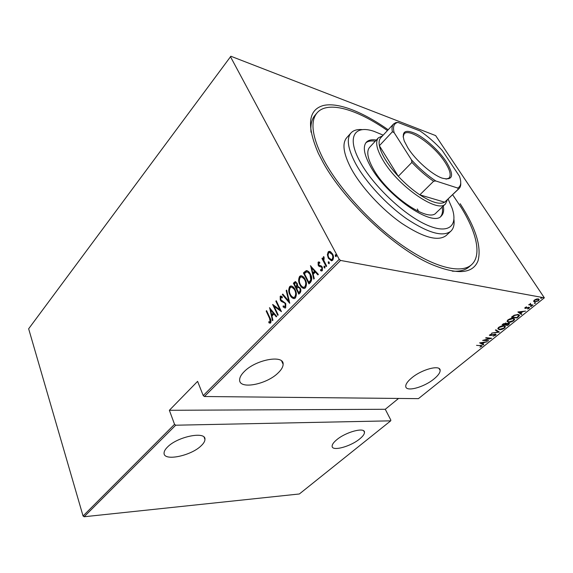 <?xml version="1.0" encoding="UTF-8"?>
<svg xmlns="http://www.w3.org/2000/svg" width="573" height="573" viewBox="0 0 573 573"><rect width="100%" height="100%" fill="white"/><g stroke="black" fill="none" stroke-linecap="round" stroke-linejoin="round"><path stroke-width="0.86" d="M460.169 203.716C475.748 227.782 481.7 246.805 478.04 260.779C472.84 273.958 457.132 275.076 430.917 264.139C394.446 248.231 344.18 200.994 323.158 162.56L318.373 153.406C306.347 125.458 308.145 109.457 323.752 105.403C338.693 102.238 363.261 112.201 388.172 129.77M452.627 194.713L461.244 207.584C476.743 232.631 481.979 255.565 471.472 264.776C461.136 274.138 434.112 267.698 402.153 245.33C370.244 223.026 337.719 187.099 322.878 158.27C312.034 136.367 310.108 121.232 317.077 112.867L315.007 115.295C311.705 119.148 310.373 124.785 311.024 132.205M434.048 378.911C438.094 375.587 440.128 372.765 440.157 370.445C440.58 364.378 421.749 369.27 411.543 378.044C407.675 381.303 405.741 384.039 405.741 386.238C405.512 392.312 423.891 387.441 434.048 378.911M278.134 372.916C281.443 369.743 283.112 366.849 283.119 364.242C284.065 354.422 255.794 359.5 244.22 371.612C241.161 374.67 239.636 377.421 239.629 379.87C239.099 389.798 266.603 384.547 278.134 372.916M359.765 438.875C362.888 436.318 364.464 434.155 364.485 432.386C365.037 426.856 345.813 431.899 336.595 439.863C333.615 442.363 332.125 444.455 332.125 446.138C331.774 451.674 350.576 446.632 359.765 438.875M201.281 445.658C203.702 443.352 204.926 441.26 204.948 439.405C206.036 430.882 177.501 436.497 167.431 447.112C165.21 449.325 164.086 451.302 164.071 453.042C163.405 461.652 191.246 455.879 201.281 445.658M540.869 298.44L540.84 298.017L541.908 297.917L540.697 298.182M534.545 303.511L534.509 303.103L535.576 302.995L534.373 303.253M530.677 306.619L530.641 306.204L531.708 306.104L530.505 306.354M517.899 311.984L525.563 311.089L522.705 311.705L520.699 313.316L521.795 314.111L521.344 314.47L517.899 311.984M508.452 322.248L507.033 321.288L507.9 319.92C510.163 318.545 511.961 318.015 513.286 318.337L514.654 319.304L513.759 320.687C511.539 322.026 509.769 322.542 508.452 322.248L507.041 321.36M499.241 329.661L497.794 328.709L498.625 327.398C500.866 326.037 502.657 325.507 503.996 325.808L505.393 326.753L504.526 328.093C502.335 329.411 500.573 329.933 499.241 329.661L497.801 328.773M495.624 335.234L493.038 336.193L495.058 335.162L495.416 334.625L495 334.353L491.075 335.484L489.328 335.198L491.87 333.73L490.266 334.675L490.338 335.269L495.401 334.038L496.089 334.51L495.624 335.234L495.366 334.818M479.63 342.855L487.308 341.773L484.471 342.432L482.588 343.943L483.777 344.602L483.361 344.939L479.63 342.855M480.324 345.691L476.543 345.34L482.086 345.834L479.981 347.202L481.356 346.006L480.102 345.326M488.662 340.684L482.631 340.426L490.101 338.457L485.653 337.991L486.047 337.676L491.677 338.271L484.235 340.24L488.662 340.684M499.327 332.132L491.749 333.078L498.302 331.968L495.373 330.148L495.81 329.804L499.183 331.903M507.671 325.435L502.106 324.719L505.809 323.036L506.475 323.609L508.817 323.057L509.533 323.559L508.917 324.44L507.671 325.435L507.42 325.027M518.422 316.819L516.961 317.986L511.431 317.198L514.096 315.243L518.164 314.484L519.525 315.372L518.422 316.819L518.178 316.439M525.119 307.529L526.637 306.863L525.634 308.109L529.044 307.257L529.559 307.644L529.137 308.288L527.575 309.019L528.643 308.217L528.65 307.594L525.24 308.446L524.746 308.095L525.176 307.572M532.618 305.423L528.643 304.757L529.653 304.521L530.491 303.332L530.433 304.564L533.04 305.087L532.618 305.423L532.324 304.972M533.628 301.326L534.365 300.08L536.421 299.07L538.334 298.92L539.229 299.643L538.462 300.804L534.53 301.978L533.628 301.326M544.35 297.824L340.57 260.443L204.425 396.516L418.426 398.643L544.35 297.824L435.645 135.6L230.869 56.247L28.65 328.787L83.056 515.986L174.543 424.321L175.71 425.209L390.7 420.84L390.85 420.131L385.271 409.28L398.55 398.45M390.7 420.84L299.364 493.976L84.124 516.753L83.056 515.986M175.71 425.209L84.124 516.753M327.376 254.763L328.2 251.862L329.196 251.339L330.442 251.626L332.533 253.939C333.765 255.973 333.808 258.079 332.662 260.249L331.674 260.779L328.343 258.187L327.376 254.763L327.935 254.863L328.759 251.97L328.2 251.862M326.195 266.545L321.954 258.459L322.413 257.993L323.029 259.175L323.752 256.611L324.16 257.728L323.86 260.479L326.653 266.08L326.195 266.545M318.115 262.155L319.741 262.255L319.777 263.265L318.617 263.157L318.631 264.798L321.446 266.065L322.284 267.125L322.341 270.642L321.689 270.979L320.644 270.685L320.565 269.611L321.811 269.661L321.847 267.634L321.31 266.997L319.025 266.359L318.201 265.299L318.115 262.155L319.225 262.019M310.552 282.303L308.954 283.921L303.404 272.927L306.297 270.599C308.124 270.828 309.513 272.046 310.459 274.252C312.142 276.938 312.178 279.624 310.552 282.303M298.805 294.15L293.39 283.191L295.245 281.644L297.215 283.341L297.81 286.242L300.202 288.04C301.097 289.63 301.083 291.213 300.159 292.789L298.805 294.15M289.723 303.303L282.317 294.536L282.783 294.064L288.749 301.126L286.192 290.568L286.65 290.088L289.723 303.303M278.184 314.928L277.769 315.351L272.633 304.456L279.911 309.749L275.842 301.176L276.258 300.746L281.436 311.648L274.138 306.347L278.184 314.928M269.532 318.28L266.187 311.067L266.588 310.652L269.998 317.972C271.065 319.512 271.287 321.166 270.657 322.921L268.923 322.821L268.787 321.725L270.17 321.768L269.532 318.28L270.091 318.337L266.746 311.132L266.187 311.067M204.425 396.516L203.222 395.585L197.599 381.36L169.364 410.289L174.543 424.321M203.222 395.585L339.223 259.333L230.439 56.634M269.453 307.722L276.723 316.396L276.272 316.855L273.958 314.025L271.946 316.06L272.92 320.235L272.469 320.687L269.654 307.744M285.691 307.787L285.11 308.095L283.062 306.87L283.212 305.896L285.153 306.648L285.218 303.826L284.523 302.924L281.314 301.391L280.254 300.008L280.197 296.298L280.684 296.033L282.331 296.843L282.26 297.917L280.677 297.459L280.648 299.536L285.648 303.411L285.691 307.787M289.967 294.937C288.434 292.223 288.341 289.437 289.68 286.572L290.819 285.948C292.696 286.156 294.121 287.388 295.109 289.63C296.671 292.366 296.75 295.167 295.36 298.039L294.293 298.619C292.395 298.418 290.948 297.186 289.967 294.937L290.525 295.009C288.993 292.294 288.899 289.508 290.239 286.65L289.68 286.572M299.923 284.824C298.347 282.102 298.247 279.295 299.615 276.387L300.804 275.742C302.709 275.95 304.163 277.174 305.165 279.409C306.763 282.152 306.856 284.974 305.438 287.89L304.32 288.491C302.386 288.291 300.918 287.066 299.923 284.824L300.474 284.903C298.905 282.188 298.805 279.38 300.166 276.473L299.615 276.387M310.38 265.779L318.402 274.395L317.908 274.897L315.358 272.075L313.166 274.295L314.262 278.571L313.768 279.065L310.63 265.822M324.053 267.505L324.031 266.116L324.977 266.574L324.791 268.078L324.053 267.505L324.612 267.598L324.583 266.209L324.031 266.116M328.322 263.193L328.3 261.804L329.253 262.262L329.067 263.766L328.322 263.193L328.881 263.294L328.852 261.897L328.3 261.804M335.327 256.131L335.298 254.727L336.265 255.178L336.079 256.697L335.327 256.131L335.878 256.231L335.85 254.835L335.298 254.727M339.223 259.333L340.57 260.443M452.233 271.144C459.661 271.674 465.276 270.255 469.079 266.889L471.472 264.776M270.17 323.186L268.923 322.821M269.489 322.871L269.36 321.883M270.341 321.983L270.728 321.818L270.17 321.768M270.728 321.818L270.091 318.337M276.551 316.575L273.958 314.025M272.913 320.243L270.134 308.331M271.638 314.727L272.196 314.792L273.779 313.18L271.036 309.814L270.477 309.757L271.638 314.727L273.221 313.123L270.477 309.757M273.779 313.18L273.221 313.123M278.127 314.985L273.335 304.829M275.842 301.176L276.401 301.24L280.469 309.814L279.911 309.749M281.3 311.354L274.138 306.347M285.11 308.088L283.062 306.87M283.621 306.935L283.707 306.362M284.967 306.849L285.712 306.713L285.153 306.648M285.712 306.713L285.777 303.891L285.218 303.826M285.777 303.891L284.523 302.924M285.082 302.988L281.314 301.391M281.873 301.462L280.254 300.008M280.806 300.08L280.756 296.363L280.197 296.298M280.756 296.363L281.228 296.105L280.684 296.033M282.281 297.588L281.364 297.323M289.709 302.694L282.876 294.608L282.317 294.536M286.192 290.568L286.751 290.64L289.308 301.197L288.749 301.126M290.239 286.65L291.621 286.013M294.056 298.64L290.525 295.009M293.727 297.43L295.346 297C296.542 294.68 296.506 292.395 295.231 290.146L291.958 287.245M294.672 290.067C293.87 288.24 292.696 287.281 291.156 287.18L290.246 287.66C289.107 289.988 289.15 292.266 290.396 294.493C291.191 296.313 292.359 297.287 293.906 297.416L294.787 296.929C295.983 294.601 295.947 292.316 294.672 290.067L295.231 290.146M295.346 297L294.787 296.929M299.149 293.799L293.949 283.27L293.39 283.191M293.949 283.27L294.887 282.303L294.336 282.224M294.887 282.303L295.797 281.73M300.324 288.556L298.211 287.309L296.656 288.484L298.683 292.574L299.887 292.001C300.804 290.991 300.954 289.838 300.324 288.556L298.762 287.388M297.344 283.886L295.647 282.847L294.372 283.864L296.105 287.36L296.957 287.145L297.344 283.886L295.99 282.897M296.957 287.145L296.399 287.066L296.793 283.807M299.887 292.001L299.328 291.922C300.252 290.912 300.395 289.766 299.765 288.477M298.683 292.574L299.328 291.922M300.166 276.473L301.649 275.814M304.041 288.513L300.474 284.903M303.711 287.295L305.409 286.851C306.627 284.495 306.584 282.195 305.28 279.939L301.992 277.053M304.721 279.86C303.905 278.034 302.709 277.074 301.147 276.981L300.195 277.482C299.027 279.846 299.077 282.145 300.352 284.373C301.169 286.185 302.358 287.152 303.926 287.281L304.85 286.772C306.068 284.416 306.025 282.109 304.721 279.86L305.28 279.939M305.409 286.851L304.85 286.772M309.291 283.578L303.955 273.02L303.404 272.927M303.955 273.02L304.986 271.96L304.428 271.874M304.986 271.96L306.806 270.7L306.254 270.606M306.806 270.7L307.164 270.664M310.566 274.789L310.014 274.703C309.27 272.992 308.188 272.046 306.756 271.86L304.406 273.6L308.826 282.339L309.377 282.417L311.332 280.025L310.566 274.789L307.479 271.931M311.332 280.025L310.774 279.939L310.014 274.703M308.826 282.339L310.774 279.939M318.158 274.646L315.358 272.075M314.19 278.643L311.032 266.266M312.815 272.934L313.374 273.02L315.1 271.265L311.511 267.835L312.815 272.934L314.541 271.179L311.511 267.835M315.1 271.265L314.541 271.179M320.035 265.643L320.808 265.757M321.603 270.986L320.644 270.685M321.195 270.771L321.131 269.84M321.976 269.947L321.424 269.854L321.811 269.661M322.363 269.754L322.398 267.727L321.847 267.634M322.398 267.727L321.31 266.997M321.861 267.09L321.052 266.882M320.221 266.767L319.025 266.359M319.576 266.452L318.201 265.299M318.753 265.392L318.674 262.255M324.934 268.021L324.612 267.598M326.524 266.216L322.506 258.559L321.954 258.459M323.559 259.275L323.029 259.175M323.537 258.86L323.924 256.897L323.373 256.797M329.203 263.716L328.881 263.294M328.759 251.97L329.998 251.432M331.438 260.794L328.343 258.187M328.895 258.287L327.935 254.863M331.18 259.669L332.677 259.354C333.579 257.692 333.558 256.081 332.619 254.527L330.191 252.557M332.068 254.419L329.475 252.457L328.73 252.858C327.856 254.534 327.885 256.16 328.809 257.721L331.337 259.662L332.125 259.254C333.028 257.592 333.006 255.981 332.068 254.419L332.619 254.527M332.677 259.354L332.125 259.254M336.208 256.654L335.878 256.231M481.75 345.54L481.7 346.4M481.27 345.87L481.012 345.412M483.247 344.309L483.361 344.939M483.068 344.459L480.002 342.74M483.691 342.532L480.776 342.919L482.208 343.728L483.533 342.274M488.046 340.62L488.275 340.999M484.171 340.126L483.784 340.09M489.872 338.077L490.101 338.457M495.308 334.453L495.065 334.023M490.015 335.112L489.965 335.592M495.781 334.123L495.416 334.675M498.811 331.674L498.166 331.753M495.588 329.984L498.302 331.968M505.071 326.173L504.627 327.24M504.297 327.713L504.526 328.093M504.405 326.388L503.911 325.793M498.288 327.706L498.496 328.587M503.595 326.13L499.226 327.448L498.503 328.601L499.635 329.339L503.946 328.035L504.706 326.861L503.373 325.765M505.4 324.698L504.956 324.64M503.037 324.39L502.593 324.332M506.167 323.122L506.475 323.609M509.218 323.158L508.831 323.759M508.666 324.053L508.917 324.44M506.339 323.387L505.837 323.738M508.695 323.473L508.452 323.036M505.723 323.459L505.465 323.014M503.638 324.024L503.087 324.468L504.877 324.705L505.844 323.652L503.423 323.688M502.865 324.11L503.087 324.468M505.715 324.562L507.506 325.041L508.838 323.688L508.416 323.38L505.715 324.562L505.486 324.196M505.221 324.418L505.45 324.776M506.317 323.401L506.625 323.888M514.325 318.695L513.881 319.806M513.523 320.314L513.759 320.687M513.652 318.917L513.129 318.316M507.528 320.257L507.742 321.174L508.853 321.926L513.179 320.622L513.967 319.412L512.878 318.66L508.487 319.978L507.742 321.174L507.434 320.679M512.642 318.287L512.878 318.66M516.688 317.564L516.961 317.986M512.369 316.89L511.904 316.819M519.202 314.842L518.723 315.78M518.508 315.057L517.985 314.462M512.412 316.955L516.803 317.585L518.787 315.487L517.748 314.813L514.375 315.515L512.412 316.955L512.183 316.597M517.505 314.427L517.748 314.813M521.308 313.76L521.344 314.47M521.029 313.983L518.135 311.884M521.931 311.791L519.023 312.106L520.348 313.066L521.738 311.497M529.223 307.3L528.893 307.737M528.893 307.909L529.137 308.288M528.807 307.644L528.571 307.243M525.412 307.966L524.918 307.959L525.24 308.446M531.271 305.946L531.543 306.354M530.756 304.678L529.631 304.485M535.139 302.838L535.411 303.253M538.899 299.12L538.584 299.894M534.58 301.52L534.208 301.484L534.53 301.978M534.208 301.484L533.621 301.276M538.326 299.407L537.932 298.877M533.95 300.474L534.272 301.04M537.911 299.264L534.853 300.173L534.272 301.097L534.953 301.634L537.975 300.725L538.584 299.794L537.653 298.877M541.456 297.759L541.736 298.182M169.364 410.289L385.271 409.28M383.194 135.142L373.99 131.332C354.3 124.563 346.364 137.169 360.145 161.858C372.722 185.065 402.683 213.736 425.23 224.244C447.9 234.959 458.507 226.621 452.083 208.171L448.129 199.024M453.945 219.516C454.554 224.731 453.522 228.62 450.851 231.184C443.001 237.229 428.282 233.104 406.694 218.8C386.438 204.64 365.624 182.049 355.518 163.434C347.79 148.672 346.285 138.508 350.998 132.936C353.52 130.229 357.394 129.133 362.616 129.656M378.373 137.857L369.614 147.325C366.369 151.129 367.465 158.076 372.887 168.161C386.768 194.584 428.418 223.327 436.168 212.805L445.486 203.888C438.23 213.75 398.557 186.798 383.23 160.612C376.64 149.474 375.021 141.889 378.373 137.857L382.478 135.908M417.366 208.987L418.569 211.516M376.339 140.063C371.777 139.303 368.453 140.027 366.348 142.226C362.745 146.459 363.97 154.216 370.022 165.49C385.622 195.271 432.687 227.796 441.317 215.985C443.481 213.851 444.147 210.506 443.316 205.965M440.701 216.501C442.435 214.331 442.929 211.179 442.184 207.054M317.077 112.867C327.684 100.339 357.323 109.364 387.434 130.572M350.998 132.936L346.737 137.685C341.959 143.329 343.385 153.535 351.02 168.297C361.004 186.905 381.711 209.417 401.924 223.456C423.476 237.637 438.223 241.656 446.174 235.524L450.851 231.184M375.265 141.216C371.125 140.535 367.988 141.08 365.839 142.849M446.174 161.586C454.582 175.503 453.15 180.989 441.876 178.045C431.791 174.464 415.511 160.082 407.947 147.992L404.273 141.044C401.286 131.346 405.211 128.939 416.034 133.824C426.061 138.874 439.061 150.871 446.174 161.586M446.045 179.141L449.06 178.053C451.366 175.231 449.984 169.902 444.906 162.073C434.212 145.298 409.072 127.614 404.158 133.867L403.113 136.897M394.152 132.678L392.398 131.761C391.66 128.209 392.032 125.63 393.515 124.012L380.73 137.799C379.176 139.49 378.724 142.133 379.376 145.721C380.135 149.675 382.162 154.352 385.471 159.752C388.838 165.182 393.114 170.704 398.299 176.305C405.197 183.661 412.374 189.849 419.83 194.849L444.662 202.197L459.088 188.531L458.271 189.154L457.677 188.037C461.007 186.368 461.616 182.465 459.503 176.305L442.27 150.47C435.194 142.777 427.766 136.267 420.002 130.923L397.934 122.421C393.902 123.274 392.641 126.697 394.152 132.678L411.507 159.903C419.286 168.398 427.372 175.424 435.774 180.968L457.677 188.037M435.774 180.968L433.625 181.24L419.83 194.849C431.584 202.398 439.856 204.848 444.662 202.197L458.271 189.154M392.398 131.761L379.376 145.721L398.299 176.305L411.894 162.381L411.507 159.903M447.37 199.755L445.486 203.888M393.515 124.012L395.836 122.601L397.934 122.421M460.735 182.844C460.921 185.373 460.37 187.264 459.088 188.531M433.625 181.24C426.133 176.104 418.892 169.823 411.894 162.381M283.37 302.136L282.811 302.071M309.979 281.816L309.42 281.73M512.52 316.325L512.749 316.683M439.083 368.554L440.157 370.445M281.651 361.033L283.119 364.242M363.769 430.939L364.485 432.386M204.124 437.256L204.948 439.405M269.89 321.911L270.449 321.969M284.817 306.827L285.375 306.892M290.819 285.948L291.378 286.027M293.906 297.416L294.465 297.487M295.245 281.644L295.79 281.723M300.804 275.742L301.355 275.828M303.926 287.281L304.485 287.36M306.297 270.599L306.849 270.692M318.574 261.925L319.125 262.026M329.196 251.339L329.747 251.44M331.337 259.662L331.896 259.762M505.393 326.753L505.085 326.266M498.503 328.601L498.202 328.114M514.654 319.304L514.339 318.81M519.525 315.372L519.21 314.885M525.405 307.923L525.14 307.515M539.229 299.643L538.899 299.149M534.272 301.097L533.943 300.603"/></g></svg>
